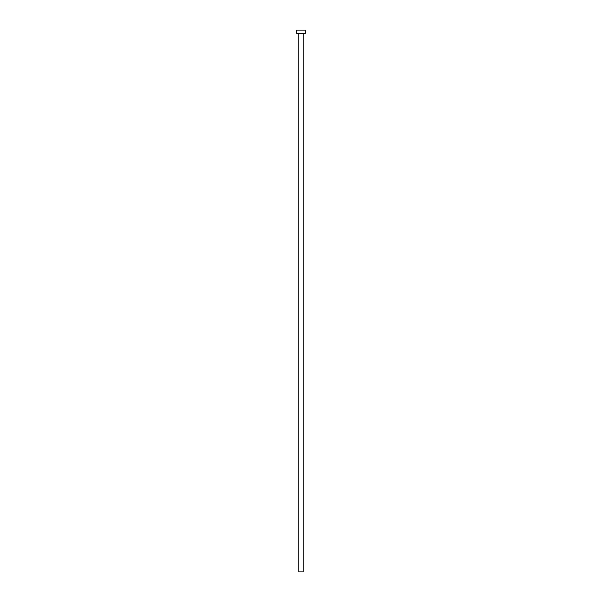 <?xml version="1.0" encoding="UTF-8"?>
<svg xmlns="http://www.w3.org/2000/svg" width="602" height="602" viewBox="0 0 602 602"><rect width="100%" height="100%" fill="white"/><g stroke="black" fill="none" stroke-linecap="round" stroke-linejoin="round"><path stroke-width="0.9" d="M298.833 33.351L298.833 571.9L303.167 571.9L303.167 33.351L303.167 571.9L298.833 571.9L298.833 33.351M296.666 30.1L296.666 33.351L305.334 33.351L305.334 30.1L296.666 30.1L296.666 33.351L305.334 33.351L305.334 30.1L296.666 30.1"/></g></svg>
